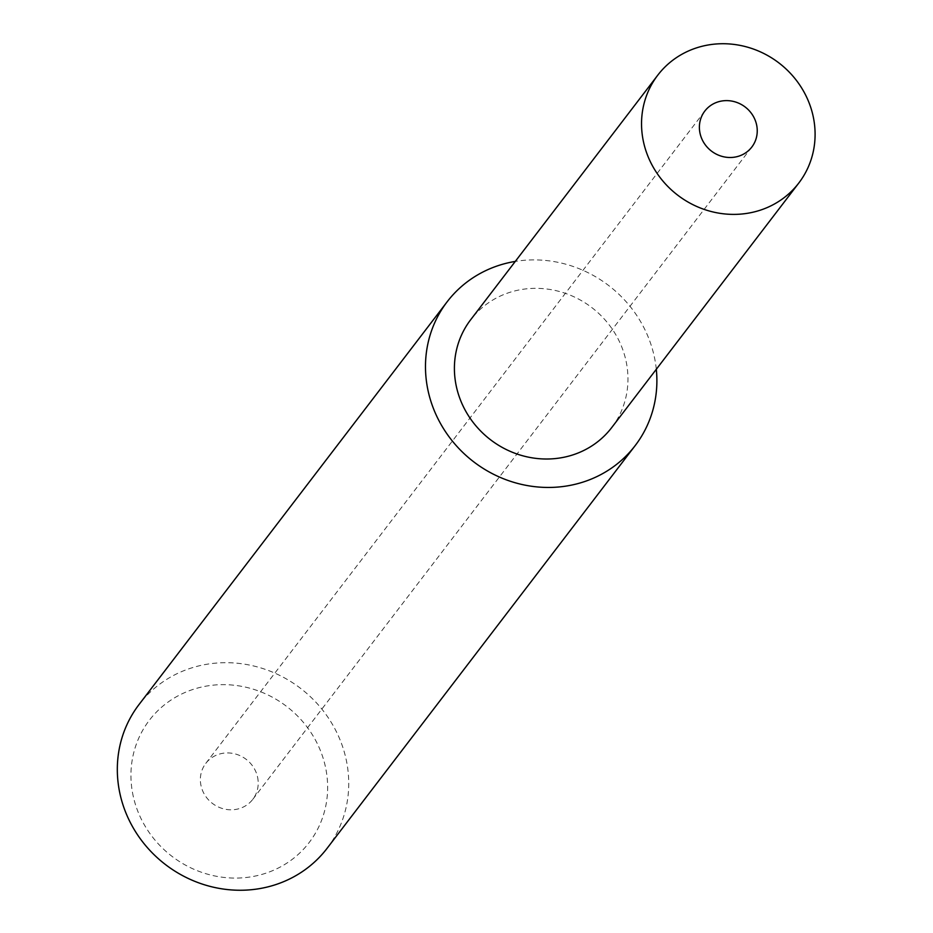 <?xml version="1.0" encoding="UTF-8"?>
<svg xmlns="http://www.w3.org/2000/svg" width="933" height="933" viewBox="0 0 933 933"><rect width="100%" height="100%" fill="white"/><g stroke="black" fill="none" stroke-linecap="round" stroke-linejoin="round"><path stroke-width="0.7" stroke-dasharray="4.67 3.5" d="M257.508 776.862A29.588 27.757 -142.6 0 1 252.785 799.348A29.588 27.757 -142.6 0 1 223.512 808.829A29.588 27.757 -142.6 0 1 201.061 785.866A29.588 27.757 -142.6 0 1 205.785 763.381A29.588 27.757 -142.6 0 1 235.058 753.899A29.588 27.757 -142.6 0 1 257.508 776.862M133.326 796.654A100.612 94.361 -142.6 0 1 207.767 685.86A100.612 94.361 -142.6 0 1 325.255 766.075A100.612 94.361 -142.6 0 1 250.802 876.868A100.612 94.361 -142.6 0 1 133.326 796.654M327.04 848.389A118.363 111.015 37.4 0 0 345.933 758.482A118.363 111.015 37.4 0 0 256.12 666.594A118.363 111.015 37.4 0 0 139.017 704.555M611.686 427.617A88.775 83.259 37.4 0 0 625.856 360.185A88.775 83.259 37.4 0 0 558.494 291.259A88.775 83.259 37.4 0 0 470.675 319.739M656.307 369.293A118.363 111.015 37.4 0 0 654.08 355.683A118.363 111.015 37.4 0 0 515.284 261.415M252.785 799.348L751.823 147.041M205.785 763.381L704.812 111.074"/><path stroke-width="1.4" d="M700.088 133.559A29.588 27.757 37.4 0 0 722.55 156.522A29.588 27.757 37.4 0 0 751.823 147.041A29.588 27.757 37.4 0 0 756.546 124.567A29.588 27.757 37.4 0 0 734.084 101.592A29.588 27.757 37.4 0 0 704.812 111.074A29.588 27.757 37.4 0 0 700.088 133.559M515.284 261.415A118.363 111.015 37.4 0 0 447.175 301.756L139.017 704.555A118.363 111.015 37.4 0 0 120.124 794.461A118.363 111.015 37.4 0 0 209.937 886.35A118.363 111.015 37.4 0 0 327.04 848.389L635.186 445.589A118.363 111.015 37.4 0 0 656.307 369.293M812.993 115.564A88.775 83.259 37.4 0 0 745.63 46.65A88.775 83.259 37.4 0 0 657.812 75.118A88.775 83.259 37.4 0 0 643.642 142.551A88.775 83.259 37.4 0 0 711.004 211.464A88.775 83.259 37.4 0 0 798.823 182.996A88.775 83.259 37.4 0 0 812.993 115.564M657.812 75.118L470.675 319.739A88.775 83.259 37.4 0 0 456.505 387.16A88.775 83.259 37.4 0 0 523.868 456.085A88.775 83.259 37.4 0 0 611.686 427.617L798.823 182.996M447.175 301.756A118.363 111.015 37.4 0 0 428.282 391.662A118.363 111.015 37.4 0 0 518.095 483.551A118.363 111.015 37.4 0 0 635.186 445.589"/></g></svg>
